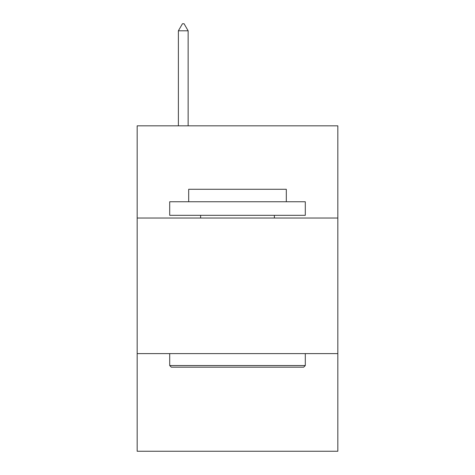 <?xml version="1.0" encoding="UTF-8"?>
<svg xmlns="http://www.w3.org/2000/svg" width="475" height="475" viewBox="0 0 475 475"><rect width="100%" height="100%" fill="white"/><g stroke="black" fill="none" stroke-linecap="round" stroke-linejoin="round"><path stroke-width="0.71" d="M337.838 218.031L337.838 125.827L137.162 125.827L137.162 218.031L337.838 218.031L337.838 451.25L137.162 451.25L137.162 218.031M337.838 353.62L137.162 353.62M171.333 367.181L169.706 365.554L305.294 365.554L303.668 367.181L171.333 367.181M305.294 201.756L305.294 215.317L169.706 215.317L169.706 201.756L305.294 201.756M188.688 201.756L188.688 189.282L286.312 189.282L286.312 201.756M305.294 353.62L305.294 365.554M169.706 353.62L169.706 365.554M274.384 215.317L274.384 218.031M200.616 215.317L200.616 218.031M188.142 30.804L184.074 23.75L182.447 23.75L178.38 30.804L188.142 30.804L188.142 125.827M178.38 30.804L178.38 125.827"/></g></svg>
